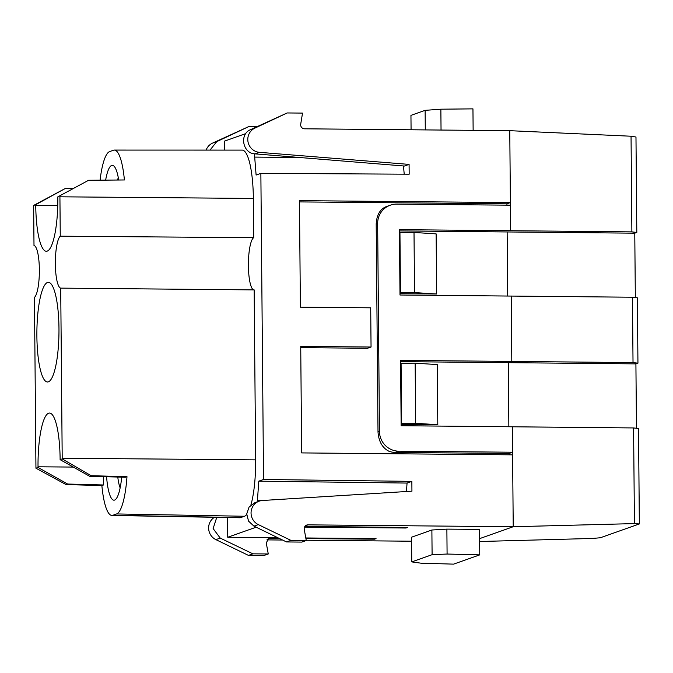 <?xml version="1.0" encoding="UTF-8"?>
<svg xmlns="http://www.w3.org/2000/svg" width="673" height="673" viewBox="0 0 673 673"><rect width="100%" height="100%" fill="white"/><g stroke="black" fill="none" stroke-linecap="round" stroke-linejoin="round"><path stroke-width="1.01" d="M634.429 523.594L633.587 427.944L638.517 428.516L639.35 523.947L634.429 523.594L513.221 526.732L479.613 538.627M636.473 428.28L635.909 363.883L400.578 361.637M635.337 297.567L634.774 233.178L636.809 232.454L635.977 137.023L631.047 136.224L631.88 231.874L399.426 229.653L399.998 295.01L632.452 297.23L637.373 297.811L637.945 363.168L635.909 363.883M479.639 541.513L592.476 538.45L600.333 537.761L639.35 523.947M266.903 539.889L282.567 540.032M306.207 540.251L411.573 541.21M216.756 517.344L213.122 528.557L220.222 538.089L252.888 553.837L268.266 553.972L266.256 542.875L268.712 538.509L279.169 538.375M305.912 538.602L374.457 539.182L376.056 538.619L305.794 537.971M277.806 537.719L227.743 537.256L227.575 517.537M256.152 527.203L227.743 537.256M304.903 526.437L407.594 527.455L405.996 528.019L304.533 527.094M258.314 524.604L253.965 526.143L248.547 521.129L246.73 513.953L249.094 507.03L254.865 502.697L259.206 501.158A12.728 12.366 -109.5 0 0 258.314 524.604L290.921 540.377L306.257 540.52L304.255 529.424A3.937 3.819 70.5 0 1 307.99 524.856L513.221 526.732L512.607 454.847L301.655 452.912L300.73 346.385L371.05 347.024L370.705 307.813L300.385 307.166L299.46 200.638L510.403 202.573L510.437 205.189L396.649 204.146A19.668 19.113 -109.5 0 0 390.256 205.215L386.773 206.443C380.237 208.773 376.712 214.653 376.19 224.092L378.007 431.923L379.454 431.401A19.668 19.113 -109.5 0 0 398.803 451.188L395.32 452.424A19.668 19.113 70.5 0 1 388.91 451.238C382.323 447.89 378.689 441.446 378.007 431.923M479.538 529.382L446.872 529.129L431.881 530.004L432.1 554.687L411.75 561.896L421.197 563.208L453.602 564.134L479.756 554.872L479.538 529.382M411.75 561.896L411.54 537.205L431.881 530.004M268.266 553.972L263.824 555.545L248.48 555.402L215.882 539.628A12.728 12.366 70.5 0 1 214.443 517.301M210.001 150.104L216.765 141.624L249.161 126.415L212.416 143.164A12.728 12.366 70.5 0 0 206.123 150.104M631.047 136.224L509.764 130.68L304.533 128.804A3.937 3.819 70.5 0 1 300.713 124.16L302.53 113.098L287.186 112.955L254.848 128.139A12.728 12.366 -109.5 0 0 259.442 152.334L255.092 153.873C242.751 153.595 239.083 134.238 250.507 129.679L287.186 112.955M224.37 150.104L224.286 141.204L245.822 133.582M259.206 501.158A12.728 12.366 -109.5 0 1 262.478 500.493L411.935 491.172L411.851 481.372L263.538 479.479L260.863 173.365L409.176 174.198L409.083 164.397L259.442 152.334M512.607 454.847L512.59 452.231L398.803 451.188M633.587 427.944L401.142 425.723L400.57 360.366L633.024 362.587L637.945 363.168M509.116 454.813L509.108 453.467L512.59 452.231L512.372 426.741M509.108 453.467L395.32 452.424M300.738 347.647L367.559 348.261L371.05 347.024M299.468 201.908L506.929 203.81L506.937 205.156M506.929 203.81L510.403 202.573L509.764 130.68M631.88 231.874L636.809 232.454M634.774 233.178L399.442 230.923M399.989 293.664L436.659 294L436.129 233.876L414.013 232.454L414.534 292.587L399.981 292.629M632.452 297.23L633.024 362.587M401.125 424.377L437.795 424.713L437.273 364.581L415.148 363.168L400.595 363.21M390.256 205.215A19.668 19.113 -109.5 0 0 377.646 223.579L379.454 431.401M401.116 423.342L415.678 423.292L437.795 424.713M415.678 423.292L415.148 363.168M401.083 363.041L401.613 423.166M414.534 292.587L436.659 294M400.469 292.452L399.947 232.328L399.451 232.505M399.947 232.328L414.013 232.454M253.965 526.143L286.505 541.942L301.824 542.093L306.257 540.52M405.987 527.439L405.996 528.019M406.467 491.509L407.056 483.063L411.851 481.372M257.465 501.772L257.448 500.174L266.239 500.258M254.428 153.806L256.11 175.047L260.863 173.365M257.448 500.174L258.785 481.161L263.538 479.479M255.639 459.861L254.158 289.903L60.713 288.128L62.202 458.229L255.639 459.861A52.452 11.626 -89.5 0 1 250.886 505.044M253.982 289.912A26.222 5.813 90.5 0 1 248.404 265.347A26.222 5.813 90.5 0 1 253.704 237.687L253.359 198.442A52.452 11.626 -89.5 0 0 242.196 150.104L114.326 150.079A51.308 11.374 90.5 0 1 124.404 179.96L88.584 180.28L57.828 196.861L57.828 197.542A49.827 11.046 -89.5 0 1 47.219 251.122A49.827 11.046 -89.5 0 1 46.353 251.273A49.827 11.046 -89.5 0 1 35.745 205.366L35.736 204.676L33.65 205.416A50.719 11.239 -89.5 0 0 33.658 206.098L33.995 245.494A26.222 5.813 -89.5 0 1 39.362 269.637A26.222 5.813 -89.5 0 1 34.449 297.424L35.938 467.525A50.719 11.239 -89.5 0 0 35.947 468.206L66.08 484.585L101.867 485.561L103.516 484.981L103.44 476.644M73.315 467.079L38.025 466.784A49.827 11.046 -89.5 0 1 48.633 413.205A49.827 11.046 -89.5 0 1 49.55 413.054A49.827 11.046 -89.5 0 1 60.116 458.961L60.116 459.651L62.202 458.91L91.158 475.71L126.987 476.669A51.308 11.374 90.5 0 1 116.606 513.945L112.828 515.282A51.308 11.374 90.5 0 1 111.895 515.442L239.731 517.756A52.452 11.626 -89.5 0 0 240.69 517.596L244.476 516.258A52.452 11.626 -89.5 0 0 246.713 514.466M254.453 157.095L299.712 157.507M409.083 164.397L404.439 166.038L255.092 153.873M404.221 174.172L403.464 165.962M258.785 481.161L407.056 483.063M374.457 539.182L374.449 538.602M252.888 553.837L248.48 555.402M249.161 126.415L257.296 126.49M253.359 198.442L59.922 196.802L60.259 236.189A26.222 5.813 -89.5 0 0 55.354 263.976A26.222 5.813 -89.5 0 0 60.713 288.128M60.259 236.189L253.704 237.687M59.922 196.802A50.719 11.239 -89.5 0 0 59.914 196.121M62.202 458.91A50.719 11.239 -89.5 0 0 62.202 458.229M38.025 466.784L38.033 467.466L35.947 468.206M47.497 282.492A49.827 11.046 -89.5 0 0 36.872 334.119A49.827 11.046 -89.5 0 0 47.489 381.986A49.827 11.046 -89.5 0 0 48.363 381.835A49.827 11.046 -89.5 0 0 58.98 330.308A49.827 11.046 -89.5 0 0 48.406 282.34A49.827 11.046 -89.5 0 0 47.497 282.492M111.895 515.442A51.308 11.374 90.5 0 1 101.867 485.561M66.08 484.585L67.637 484.038L38.033 467.466M67.637 484.038L103.516 484.981M60.116 459.651L89.61 476.257L125.346 477.25L126.987 476.669M89.61 476.257L91.158 475.71M106.57 476.728A36.712 8.135 -89.5 0 0 114.595 500.073A36.712 8.135 -89.5 0 0 115.798 499.24A36.712 8.135 -89.5 0 0 121.704 477.149M117.783 477.048A27.534 6.107 -89.5 0 0 120.147 487.858M100.084 180.171A51.308 11.374 90.5 0 1 109.657 151.576L113.434 150.239A51.308 11.374 90.5 0 1 114.326 150.079M35.736 204.676L65.062 188.6L33.65 205.416M65.062 188.6L72.995 188.533M118.692 180.011A36.712 8.135 -89.5 0 0 114.166 166.315A36.712 8.135 -89.5 0 0 111.676 165.449A36.712 8.135 -89.5 0 0 105.653 180.128M88.584 180.28L57.828 196.861M118.305 177.773A27.534 6.107 -89.5 0 0 117.497 180.019M290.921 540.377L286.505 541.942M425.294 129.906L425.126 110.347L410.951 115.369L411.077 129.78M473.136 130.343L472.951 108.866L440.865 109.194L441.042 130.049M425.126 110.347L440.865 109.194M479.756 554.872L447.091 554.039L432.1 554.687M446.872 529.129L447.091 554.039M269.999 538.299L267.593 539.157M307.99 524.856L305.584 525.706M510.664 230.679L510.437 205.189M507.148 231.907L507.711 296.002M508.847 426.707L508.292 362.621M511.8 361.384L511.228 296.036M377.646 223.579L376.19 224.092M250.507 129.679L254.848 128.139M220.222 538.089L215.882 539.628M212.416 143.164L216.765 141.624M112.828 515.282L240.69 517.596M244.476 516.258L116.606 513.945M35.745 205.366L57.76 205.551"/></g></svg>
